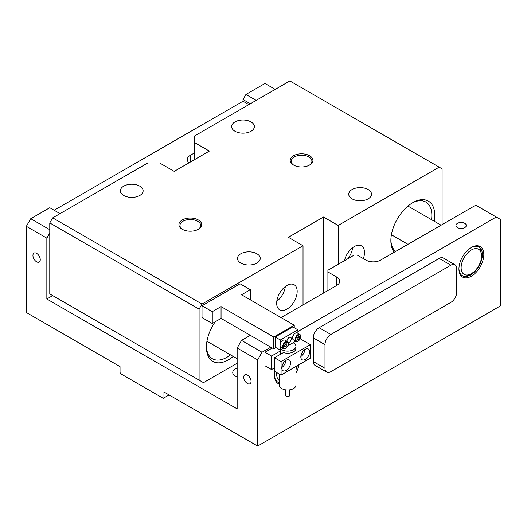 <?xml version="1.0" encoding="UTF-8"?>
<svg xmlns="http://www.w3.org/2000/svg" width="527" height="527" viewBox="0 0 527 527"><rect width="100%" height="100%" fill="white"/><g stroke="black" fill="none" stroke-linecap="round" stroke-linejoin="round"><path stroke-width="0.79" d="M280.522 354.249L280.522 350.87L271.55 356.048L271.55 369.565L264.962 365.764L264.962 352.24L271.55 356.048M279.699 349.763A8.28 4.783 0 0 0 280.522 350.87M305.219 359.427A6.212 3.584 120 0 0 309.277 353.953A6.212 3.584 120 0 0 308.328 348.979A6.212 3.584 120 0 0 305.219 349.282A6.212 3.584 120 0 0 301.161 354.757A6.212 3.584 120 0 0 302.116 359.737A6.212 3.584 120 0 0 305.219 359.427M300.838 356.535A6.212 3.584 120 0 0 304.916 349.473M301.549 353.689A3.518 2.029 120 0 0 302.808 351.509M282.518 364.677A3.518 2.029 120 0 0 283.776 362.497M286.187 370.415A6.212 3.584 120 0 0 290.245 364.941A6.212 3.584 120 0 0 289.297 359.961A6.212 3.584 120 0 0 286.187 360.27A6.212 3.584 120 0 0 282.136 365.745A6.212 3.584 120 0 0 283.085 370.718A6.212 3.584 120 0 0 286.187 370.415M281.807 367.523A6.212 3.584 120 0 0 285.884 360.461M281.069 375.059L274.481 371.258L274.481 357.734L281.069 361.542L281.069 375.059L310.344 358.156L310.344 344.638L300.232 338.795M281.069 361.542L310.344 344.638M272.281 348.018L264.962 352.24M274.481 357.734L283.447 352.556A8.28 4.783 0 0 0 291.76 352.589A8.28 4.783 0 0 0 295.937 348.439L295.937 346.325A8.28 4.783 0 0 0 293.137 342.741M274.481 367.879L271.55 369.565M274.481 362.471A3.518 2.029 -60 0 1 274.481 359.763M237.15 376.93A8.801 5.079 180 0 1 235.319 376.12A8.801 5.079 180 0 1 232.743 372.53A8.801 5.079 180 0 1 237.15 368.123M299.013 364.697A17.595 10.158 -60 0 1 295.937 373.004M295.937 369.75A16.561 9.565 120 0 0 297.314 365.679M471.375 247.44L471.375 247.44A17.595 10.158 -60 0 1 483.812 254.627A17.595 10.158 -60 0 1 471.375 276.174A17.595 10.158 -60 0 1 458.931 268.994A17.595 10.158 -60 0 1 471.375 247.44L471.375 247.44M458.938 268.559A16.561 9.565 120 0 0 462.357 275.733A16.561 9.565 120 0 0 470.637 274.91A16.561 9.565 120 0 0 481.461 260.318A16.561 9.565 120 0 0 478.924 247.044A16.561 9.565 120 0 0 471 247.664M247.4 375.059A5.178 2.991 -120 0 0 244.811 374.809A5.178 2.991 -120 0 0 244.014 378.953A5.178 2.991 -120 0 0 247.4 383.511A5.178 2.991 -120 0 0 249.982 383.768A5.178 2.991 -120 0 0 250.78 379.624A5.178 2.991 -120 0 0 247.4 375.059M36.6 253.355A5.178 2.991 -120 0 0 34.011 253.098A5.178 2.991 -120 0 0 33.214 257.248A5.178 2.991 -120 0 0 36.6 261.807A5.178 2.991 -120 0 0 39.182 262.064A5.178 2.991 -120 0 0 39.98 257.92A5.178 2.991 -120 0 0 36.6 253.355M464.788 223.356A5.178 2.991 0 0 0 459.142 222.704A5.178 2.991 0 0 0 455.947 225.464A5.178 2.991 0 0 0 457.462 227.578A5.178 2.991 0 0 0 463.108 228.231A5.178 2.991 0 0 0 466.303 225.464A5.178 2.991 0 0 0 464.788 223.356M194.7 152.784L190.306 155.32A10.349 5.975 0 0 0 187.276 159.543A10.349 5.975 0 0 0 188.989 162.836M248.863 104.609L243.006 101.23L54.162 210.253M49.775 233.072L46.844 238.145L26.35 226.314L26.35 312.518L120.037 366.614L120.037 372.53L120.769 373.795L163.225 398.307L163.956 397.885L163.956 391.969L257.644 446.059L500.65 305.759L500.65 219.548L475.762 205.181L380.613 260.121A10.349 5.975 0 0 1 365.975 260.121L357.187 255.048L354.263 255.048L327.913 270.259L327.913 290.542M60.019 213.633L49.775 207.717L30.744 218.705L49.775 229.693M52.7 295.614L46.844 299L46.844 238.145M237.15 348.018L241.544 340.409L262.038 352.24L257.644 359.849L237.15 348.018L237.15 408.866L46.844 299M279.376 384.084A17.595 10.158 -60 0 1 274.481 375.487A17.595 10.158 -60 0 1 274.91 371.502M262.038 352.24L270.819 347.168M297.9 331.536L496.256 217.012M257.644 359.849L257.644 446.059M250.325 103.76L243.006 99.537L243.006 101.23M243.006 99.537L245.931 94.465L256.181 100.38M275.213 89.392L264.962 83.477L245.931 94.465M26.35 226.314L30.744 218.705M241.544 340.409L250.325 335.337M281.069 317.59L336.694 285.476A10.349 5.975 0 0 0 339.724 281.247A10.349 5.975 0 0 0 336.694 277.024L327.913 271.952M274.488 375.053A16.561 9.565 120 0 0 277.907 382.22A16.561 9.565 120 0 0 279.376 382.813M163.956 397.885L169.081 394.927M276.767 372.582A14.492 8.366 120 0 0 276.715 373.156A14.492 8.366 120 0 0 279.376 380.659M279.376 382.385L278.915 382.45A16.561 9.565 -60 0 1 277.551 381.996M295.937 368.729A14.492 8.366 120 0 0 296.741 366.015M330.837 371.68L450.875 302.379A8.28 4.783 120 0 0 456.731 292.235L456.731 268.572A8.28 4.783 120 0 0 455.018 264.778A8.28 4.783 120 0 0 450.875 265.193L330.837 334.493A8.28 4.783 120 0 0 324.981 344.638L324.981 368.301A8.28 4.783 120 0 0 326.7 372.095A8.28 4.783 120 0 0 330.837 371.68M326.7 372.095L314.988 365.33A8.28 4.783 -60 0 1 313.275 361.542L324.981 368.301M324.981 344.638L313.275 337.873L313.275 361.542M313.275 337.873A8.28 4.783 -60 0 1 319.125 327.735L330.837 334.493M450.875 265.193L439.169 258.428L319.125 327.735M439.169 258.428A8.28 4.783 -60 0 1 443.306 258.019L455.018 264.778M289.725 389.828L289.725 395.342A2.068 1.192 180 0 1 289.152 396.166A2.068 1.192 180 0 1 286.886 396.456A2.068 1.192 180 0 1 285.581 395.342L285.581 389.828M281.444 349.487A8.28 4.783 0 0 0 293.658 349.618A8.28 4.783 0 0 0 295.937 346.325M295.937 366.476L295.937 385.204A8.28 4.783 180 0 1 293.658 388.498A8.28 4.783 180 0 1 284.58 389.644A8.28 4.783 180 0 1 279.376 385.204L279.376 374.084M250.325 299.843L250.325 289.698L240.075 283.783L202.019 305.759L202.019 317.59L212.262 323.506L221.05 318.433L221.05 306.602L273.75 337.03L273.75 348.861L221.05 318.433M250.325 289.698L241.544 294.771L294.244 325.199L273.75 337.03M294.244 327.735L294.244 325.199M212.262 323.506L212.262 311.674L202.019 305.759M212.262 311.674L221.05 306.602M273.75 348.861L275.944 347.596M471.006 273.849A14.492 8.366 120 0 0 471.375 273.645A14.492 8.366 120 0 0 481.612 256.32A14.492 8.366 120 0 0 481.619 255.891A14.492 8.366 120 0 0 471.737 249.772A14.492 8.366 120 0 0 461.132 267.294A14.492 8.366 120 0 0 471.006 273.849M471.375 273.645L469.906 274.488A16.561 9.565 -60 0 1 469.485 274.719A16.561 9.565 -60 0 1 462.001 275.502M478.549 246.847A16.561 9.565 -60 0 1 480.354 248.816L481.612 256.32M431.527 219.68A28.985 16.732 120 0 0 431.85 215.326A28.985 16.732 120 0 0 425.842 202.058A28.985 16.732 120 0 0 412.074 203.093M293.513 155.742A11.383 6.574 180 0 1 309.612 155.742A11.383 6.574 180 0 1 309.612 165.037L309.612 165.037A11.383 6.574 180 0 1 293.513 165.037A11.383 6.574 180 0 1 293.513 155.742M309.23 165.247A10.349 5.975 0 0 0 311.912 161.236A10.349 5.975 0 0 0 305.522 155.715A10.349 5.975 0 0 0 294.244 157.006A10.349 5.975 0 0 0 291.207 161.236A10.349 5.975 0 0 0 293.895 165.247M182.256 219.97A11.383 6.574 180 0 1 198.356 219.97A11.383 6.574 180 0 1 198.356 229.271L198.356 229.271A11.383 6.574 180 0 1 182.256 229.271A11.383 6.574 180 0 1 182.256 219.97M197.974 229.482A10.349 5.975 0 0 0 200.655 225.464A10.349 5.975 0 0 0 194.265 219.943A10.349 5.975 0 0 0 182.988 221.241A10.349 5.975 0 0 0 179.957 225.464A10.349 5.975 0 0 0 182.638 229.482M233.217 356.423A31.053 17.931 -60 0 1 206.406 347.174A31.053 17.931 -60 0 1 215.194 321.819M206.419 346.305A28.985 16.732 120 0 0 212.414 358.749A28.985 16.732 120 0 0 230.516 354.855M394.242 252.249A31.053 17.931 -60 0 1 390.856 240.681A31.053 17.931 -60 0 1 412.819 202.645A31.053 17.931 -60 0 1 434.775 215.326A31.053 17.931 -60 0 1 434.235 221.241M390.869 239.811A28.985 16.732 120 0 0 395.652 251.432M363.36 258.612A14.492 8.366 120 0 0 364.506 252.512A14.492 8.366 120 0 0 361.509 245.878A14.492 8.366 120 0 0 344.441 260.72M347.827 258.764A14.492 8.366 120 0 0 352.675 247.657M276.675 303.223A14.492 8.366 120 0 0 279.679 309.856A14.492 8.366 120 0 0 290.845 305.976A14.492 8.366 120 0 0 297.169 291.391A14.492 8.366 120 0 0 294.165 284.758A14.492 8.366 120 0 0 282.999 288.638A14.492 8.366 120 0 0 276.675 303.223M276.8 301.319A14.492 8.366 120 0 0 285.338 286.536M123.7 186.169A11.383 6.574 180 0 1 136.104 184.74A11.383 6.574 180 0 1 143.133 190.814A11.383 6.574 180 0 1 139.8 195.464A11.383 6.574 180 0 1 127.396 196.887A11.383 6.574 180 0 1 120.367 190.814A11.383 6.574 180 0 1 123.7 186.169M240.813 253.777A11.383 6.574 180 0 1 253.217 252.354A11.383 6.574 180 0 1 260.246 258.428A11.383 6.574 180 0 1 256.912 263.078A11.383 6.574 180 0 1 244.502 264.501A11.383 6.574 180 0 1 237.473 258.428A11.383 6.574 180 0 1 240.813 253.777M234.956 121.935A11.383 6.574 180 0 1 247.361 120.512A11.383 6.574 180 0 1 254.389 126.579A11.383 6.574 180 0 1 251.056 131.23A11.383 6.574 180 0 1 238.645 132.652A11.383 6.574 180 0 1 231.617 126.579A11.383 6.574 180 0 1 234.956 121.935M352.062 189.549A11.383 6.574 180 0 1 364.473 188.119A11.383 6.574 180 0 1 371.502 194.193A11.383 6.574 180 0 1 368.169 198.844A11.383 6.574 180 0 1 355.758 200.267A11.383 6.574 180 0 1 348.729 194.193A11.383 6.574 180 0 1 352.062 189.549M52.7 217.862L202.019 304.066L199.087 309.138L199.087 380.132L49.775 293.928L49.775 222.934L52.7 217.862L147.85 162.922L159.562 162.922L174.2 171.374L209.338 151.091L194.7 142.639L194.7 159.543M338.156 264.343L338.156 225.464L439.169 167.151L442.094 168.838L442.094 224.621M202.019 304.066L303.025 245.753L303.025 304.916M199.087 380.132L203.481 382.668L237.15 363.228M199.087 309.138L49.775 222.934M303.025 245.753L288.388 237.302L323.519 217.012L338.156 225.464M439.169 167.151L289.85 80.941L194.7 135.88L194.7 142.639M323.519 293.078L323.519 217.012M288.282 342.813A3.103 1.792 120 0 0 291.312 338.716A3.103 1.792 120 0 0 290.673 337.3A3.103 1.792 120 0 0 288.276 338.13A3.103 1.792 120 0 0 286.925 341.252A3.103 1.792 120 0 0 286.925 341.364M283.355 348.387L280.338 350.132L275.213 347.168L275.213 337.03L292.775 326.885L297.9 329.843L297.9 333.334M295.799 341.2L287.894 345.765M280.338 350.132L280.338 346.311M280.338 343.808L280.338 339.987L297.9 329.843M275.213 337.03L280.338 339.987M288.421 337.985A3.103 1.792 -60 0 1 287.037 340.383M285.357 344.381A1.555 0.896 -60 0 1 285.331 344.454A1.555 0.896 -60 0 1 284.949 345.159A1.555 0.896 -60 0 1 284.705 345.429M280.436 343.512A3.933 2.273 -60 0 1 284.863 340.172L287.426 341.654A3.933 2.273 -60 0 0 282.992 344.987A3.933 2.273 -60 0 0 283.493 348.466L280.931 346.983A3.933 2.273 -60 0 1 280.436 343.512M285.476 344.223L284.712 345.468M284.751 346.674L284.699 345.238L285.772 343.835L286.899 343.867L286.945 345.304L285.878 346.7L284.751 346.674M285.482 344.454L286.945 345.304M284.732 346.041L285.878 346.7M295.937 341.279C298.13 342.978 302.281 337.128 300.41 334.961L299.87 334.467A3.933 2.273 -60 0 0 296.2 336.312A3.933 2.273 -60 0 0 295.502 340.883A3.933 2.273 -60 0 0 295.937 341.279L293.374 339.803A3.933 2.273 -60 0 1 292.94 339.401A3.933 2.273 -60 0 1 293.638 334.829A3.933 2.273 -60 0 1 297.307 332.992L299.87 334.467A3.933 2.273 -60 0 1 300.304 334.869M297.907 337.076L297.169 338.255M297.795 337.208A1.555 0.896 -60 0 1 297.36 338.018A1.555 0.896 -60 0 1 297.169 338.229M298.262 336.628L299.362 336.713L299.369 338.176L298.275 339.546L297.175 339.454L297.169 337.998L298.262 336.628M297.907 337.333L299.369 338.176M297.169 338.907L298.275 339.546M190.306 162.079L190.306 155.32M336.694 285.476L336.694 277.024M287.966 345.33A3.419 1.97 120 0 0 286.945 342.155A3.419 1.97 120 0 0 283.684 345.211A3.419 1.97 120 0 0 284.705 348.387A3.419 1.97 120 0 0 287.966 345.33M296.181 340.699A3.419 1.97 120 0 0 299.488 339.79A3.419 1.97 120 0 0 300.35 335.475A3.419 1.97 120 0 0 297.05 336.378A3.419 1.97 120 0 0 296.181 340.699M237.15 358.689L206.953 341.252M441.092 225.2L407.964 206.077M407.964 244.324L391.403 234.765M283.493 348.466C285.272 349.058 286.8 347.998 288.085 345.297C288.638 343.525 288.414 342.313 287.426 341.654"/></g></svg>
